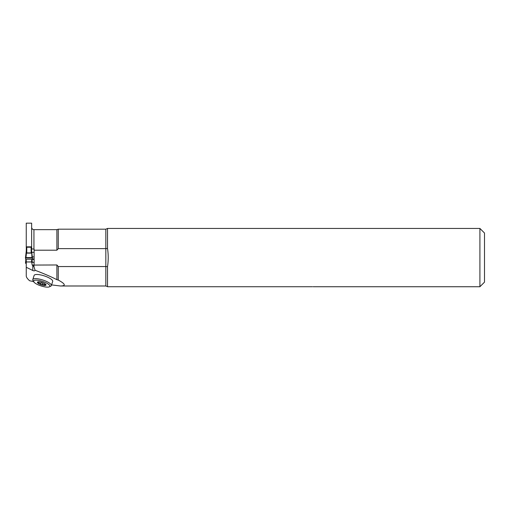 <?xml version="1.0" encoding="UTF-8"?>
<svg xmlns="http://www.w3.org/2000/svg" width="510" height="510" viewBox="0 0 510 510"><rect width="100%" height="100%" fill="white"/><g stroke="black" fill="none" stroke-linecap="round" stroke-linejoin="round"><path stroke-width="0.76" d="M33.666 281.743L32.933 280.436A9.754 2.69 18 0 1 32.787 279.582L34.132 275.419A9.754 2.69 18 0 1 44.242 275.878A9.754 2.69 18 0 1 52.689 281.45L51.338 285.606A9.754 2.69 18 0 1 50.707 286.212L49.349 286.837A8.606 2.372 18 0 1 40.985 285.9A8.606 2.372 18 0 1 33.666 281.743A8.606 2.372 18 0 1 41.259 281.023A8.606 2.372 18 0 1 49.903 286.301A8.606 2.372 18 0 1 49.349 286.837M33.941 281.667L29.65 280.768C27.412 278.855 26.278 277.217 26.252 275.846L26.252 261.974L31.645 261.974L32.2 265.079L56.89 264.97L58.267 266.551L105.831 266.551L105.831 248.619L58.267 248.619L56.89 250.206L34.113 250.206L34.113 249.141L31.645 248.874L31.645 246.84L26.252 246.84L26.252 223.163L31.645 223.163L31.645 246.84M51.567 284.899L60.39 285.989C66.16 285.925 65.452 283.949 58.267 280.066L56.89 279.703C52.039 277.128 44.765 273.978 35.069 270.249C34.795 270.957 34.042 271.039 32.793 270.491L26.252 267.278M26.252 251.105L26.31 247.439M34.113 252.329L31.786 252.329M34.113 250.206L34.113 262.471L34.113 259.424L32.232 259.424M34.113 262.471L33.941 266.666L32.2 265.079M33.941 266.666L35.069 270.249M26.252 247.439L26.252 246.84M31.645 262.204L33.941 262.471M58.267 266.551L58.267 280.066M312.381 286.728L312.381 286.728C313.382 286.735 313.382 286.735 312.381 286.728C313.382 286.735 313.382 286.735 312.381 286.728C313.382 286.735 313.382 286.735 312.381 286.728L107.527 286.728L107.527 266.673C108.439 260.623 108.439 254.566 107.527 248.504L105.831 248.619L105.831 229.188L58.267 229.188L58.267 248.619M107.527 266.673L105.831 266.551L105.831 285.989L60.39 285.989M34.113 256.887L32.315 256.887M107.527 248.504L107.527 228.442L479.91 228.442L479.91 286.735L313.083 286.735M479.91 228.442L484.5 233.032L484.5 282.145L479.91 286.735M45.511 284.185L45.619 284.248A4.52 1.243 -162 0 0 42.107 282.457A4.52 1.243 -162 0 0 38.205 281.839A4.52 1.243 -162 0 0 37.816 283.037A4.52 1.243 -162 0 0 41.335 284.829A4.52 1.243 -162 0 0 45.231 285.447A4.52 1.243 -162 0 0 45.619 284.248L45.039 283.879A3.251 0.899 18 0 1 45.027 283.974A3.251 0.899 18 0 1 44.982 284.064L45.275 284.892M32.787 279.582A9.754 2.69 18 0 1 42.891 280.035A9.754 2.69 18 0 1 51.338 285.606M37.816 283.037L38.103 282.565L37.816 283.037L38.677 283.133L39.104 281.826M38.103 282.565L38.837 282.068A3.251 0.899 18 0 1 38.843 281.966A3.251 0.899 18 0 1 38.894 281.883L38.333 281.851M38.677 283.133C39.946 282.91 40.641 283.26 40.774 284.197L41.335 284.829L42.158 284.65L42.795 282.699M42.158 284.65C42.821 283.968 43.592 284.089 44.478 285.013L45.231 285.447M31.601 250.71L31.588 250.499A1.836 1.823 0 0 0 31.601 250.703L31.614 250.869A1.836 1.466 180 0 1 31.588 250.614L31.588 247.235L26.31 247.235L26.769 252.903L31.129 252.903L31.588 250.754M26.074 259.96L25.691 263.434L26.239 263.568L26.239 260.151L26.31 261.974M31.588 261.974L31.658 260.151L31.658 262.229M31.614 250.869L31.939 257.588L32.398 257.639L32.219 259.494L31.658 260.151M32.258 259.233L25.64 259.233L25.5 257.639L25.959 257.588L26.488 252.985L26.284 250.869M26.239 260.151L25.64 259.233M26.31 261.949L31.588 261.949M31.837 259.947L32.104 262.363L31.824 259.96M25.691 263.434L26.061 259.947M25.678 263.428L25.857 259.711M32.353 262.395L32.041 259.711M25.5 257.639L26.297 250.722L25.5 257.639L32.398 257.639L31.601 250.729L32.398 257.639M25.5 262.784L25.851 259.698L25.5 262.809L25.959 262.86M26.711 252.762L26.769 253.119L31.129 253.119L31.186 252.762M32.251 257.952C29.433 257.952 23.568 258.073 25.959 257.588C28.713 257.614 33.858 257.435 32.251 257.952L25.653 257.952M32.793 270.491L32.793 265.691M34.113 258.972L32.258 258.972M56.89 279.703L56.89 264.97M56.89 250.206L56.89 229.647L58.267 229.188M56.89 229.647L33.941 229.647L33.941 249.141M40.774 284.197L41.406 282.247M44.478 285.013L44.899 283.713M31.129 253.119L31.129 247.184M26.769 247.184L26.769 253.119M107.38 286.588L105.831 285.989M105.831 229.188L107.527 228.442M33.941 229.647C32.544 229.513 31.779 228.748 31.645 227.352"/></g></svg>
